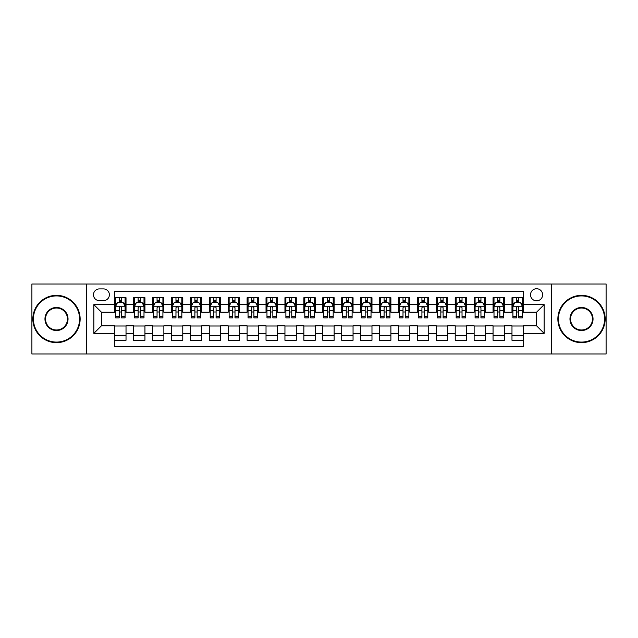<?xml version="1.0" encoding="UTF-8"?>
<svg xmlns="http://www.w3.org/2000/svg" width="638" height="638" viewBox="0 0 638 638"><rect width="100%" height="100%" fill="white"/><g stroke="black" fill="none" stroke-linecap="round" stroke-linejoin="round"><path stroke-width="0.96" d="M536.574 288.727A6.053 6.053 0 0 0 530.521 294.78A6.053 6.053 0 0 0 536.574 300.841A6.053 6.053 0 0 0 542.627 294.78A6.053 6.053 0 0 0 536.574 288.727M551.71 354.002L606.1 354.002L606.1 283.998L551.71 283.998L551.71 354.002L86.29 354.002L86.29 283.998L31.9 283.998L31.9 354.002L86.29 354.002M523.327 297.715L511.979 297.715L511.979 304.621L504.411 304.621L504.411 312.189L511.979 312.189L511.979 304.621M504.411 304.621L504.411 297.715L493.054 297.715L493.054 304.621L485.486 304.621L485.486 312.189L493.054 312.189L493.054 304.621M485.486 304.621L485.486 297.715L474.138 297.715L474.138 304.621L466.569 304.621L466.569 312.189L474.138 312.189L474.138 304.621M466.569 304.621L466.569 297.715L455.221 297.715L455.221 304.621L447.653 304.621L447.653 312.189L455.221 312.189L455.221 304.621M447.653 304.621L447.653 297.715L436.296 297.715L436.296 304.621L428.728 304.621L428.728 312.189L436.296 312.189L436.296 304.621M428.728 304.621L428.728 297.715L417.38 297.715L417.38 304.621L409.811 304.621L409.811 312.189L417.38 312.189L417.38 304.621M409.811 304.621L409.811 297.715L398.463 297.715L398.463 304.621L390.895 304.621L390.895 312.189L398.463 312.189L398.463 304.621M390.895 304.621L390.895 297.715L379.538 297.715L379.538 304.621L371.978 304.621L371.978 312.189L379.538 312.189L379.538 304.621M371.978 304.621L371.978 297.715L360.622 297.715L360.622 304.621L353.053 304.621L353.053 312.189L360.622 312.189L360.622 304.621M353.053 304.621L353.053 297.715L341.705 297.715L341.705 304.621L334.137 304.621L334.137 312.189L341.705 312.189L341.705 304.621M334.137 304.621L334.137 297.715L322.78 297.715L322.78 304.621L315.22 304.621L315.22 312.189L322.78 312.189L322.78 304.621M315.22 304.621L315.22 297.715L303.863 297.715L303.863 304.621L296.295 304.621L296.295 312.189L303.863 312.189L303.863 304.621M296.295 304.621L296.295 297.715L284.947 297.715L284.947 304.621L277.378 304.621L277.378 312.189L284.947 312.189L284.947 304.621M277.378 304.621L277.378 297.715L266.022 297.715L266.022 304.621L258.462 304.621L258.462 312.189L266.022 312.189L266.022 304.621M258.462 304.621L258.462 297.715L247.105 297.715L247.105 304.621L239.537 304.621L239.537 312.189L247.105 312.189L247.105 304.621M239.537 304.621L239.537 297.715L228.189 297.715L228.189 304.621L220.62 304.621L220.62 312.189L228.189 312.189L228.189 304.621M220.62 304.621L220.62 297.715L209.272 297.715L209.272 304.621L201.704 304.621L201.704 312.189L209.272 312.189L209.272 304.621M201.704 304.621L201.704 297.715L190.347 297.715L190.347 304.621L182.779 304.621L182.779 312.189L190.347 312.189L190.347 304.621M182.779 304.621L182.779 297.715L171.431 297.715L171.431 304.621L163.862 304.621L163.862 312.189L171.431 312.189L171.431 304.621M163.862 304.621L163.862 297.715L152.514 297.715L152.514 304.621L144.946 304.621L144.946 312.189L152.514 312.189L152.514 304.621M144.946 304.621L144.946 297.715L133.589 297.715L133.589 312.189L126.021 312.189L126.021 297.715L114.673 297.715M114.673 340.285L126.021 340.285L126.021 325.811L133.589 325.811L133.589 340.285L144.946 340.285L144.946 325.811L152.514 325.811L152.514 333.379L144.946 333.379M152.514 333.379L152.514 340.285L163.862 340.285L163.862 325.811L171.431 325.811L171.431 333.379L163.862 333.379M171.431 333.379L171.431 340.285L182.779 340.285L182.779 325.811L190.347 325.811L190.347 333.379L182.779 333.379M190.347 333.379L190.347 340.285L201.704 340.285L201.704 325.811L209.272 325.811L209.272 333.379L201.704 333.379M209.272 333.379L209.272 340.285L220.62 340.285L220.62 325.811L228.189 325.811L228.189 333.379L220.62 333.379M228.189 333.379L228.189 340.285L239.537 340.285L239.537 325.811L247.105 325.811L247.105 333.379L239.537 333.379M247.105 333.379L247.105 340.285L258.462 340.285L258.462 325.811L266.022 325.811L266.022 333.379L258.462 333.379M266.022 333.379L266.022 340.285L277.378 340.285L277.378 325.811L284.947 325.811L284.947 333.379L277.378 333.379M284.947 333.379L284.947 340.285L296.295 340.285L296.295 325.811L303.863 325.811L303.863 333.379L296.295 333.379M303.863 333.379L303.863 340.285L315.22 340.285L315.22 325.811L322.78 325.811L322.78 333.379L315.22 333.379M322.78 333.379L322.78 340.285L334.137 340.285L334.137 325.811L341.705 325.811L341.705 333.379L334.137 333.379M341.705 333.379L341.705 340.285L353.053 340.285L353.053 325.811L360.622 325.811L360.622 333.379L353.053 333.379M360.622 333.379L360.622 340.285L371.978 340.285L371.978 325.811L379.538 325.811L379.538 333.379L371.978 333.379M379.538 333.379L379.538 340.285L390.895 340.285L390.895 325.811L398.463 325.811L398.463 333.379L390.895 333.379M398.463 333.379L398.463 340.285L409.811 340.285L409.811 325.811L417.38 325.811L417.38 333.379L409.811 333.379M417.38 333.379L417.38 340.285L428.728 340.285L428.728 325.811L436.296 325.811L436.296 333.379L428.728 333.379M436.296 333.379L436.296 340.285L447.653 340.285L447.653 325.811L455.221 325.811L455.221 333.379L447.653 333.379M455.221 333.379L455.221 340.285L466.569 340.285L466.569 325.811L474.138 325.811L474.138 333.379L466.569 333.379M474.138 333.379L474.138 340.285L485.486 340.285L485.486 325.811L493.054 325.811L493.054 333.379L485.486 333.379M493.054 333.379L493.054 340.285L504.411 340.285L504.411 325.811L511.979 325.811L511.979 333.379L504.411 333.379M99.345 300.65L103.508 300.65A5.862 5.862 0 0 0 109.377 294.78A5.862 5.862 0 0 0 103.508 288.918L99.345 288.918A5.862 5.862 0 0 0 93.483 294.78A5.862 5.862 0 0 0 99.345 300.65M551.71 283.998L86.29 283.998M523.327 304.621L523.327 291.375L114.673 291.375L114.673 312.189L101.426 312.189L101.426 325.811L114.673 325.811L114.673 346.625L523.327 346.625L523.327 325.811L536.574 325.811L536.574 312.189L523.327 312.189L523.327 304.621L544.142 304.621L544.142 333.379L523.327 333.379M114.673 333.379L93.858 333.379L93.858 304.621L114.673 304.621M511.979 333.379L511.979 340.285L523.327 340.285M114.673 302.444L115.622 302.444M119.21 302.444L121.483 302.444M125.08 302.444L126.021 302.444M114.673 311.998L115.622 311.998M119.21 311.998L121.483 311.998M125.08 311.998L126.021 311.998M114.673 326.002L126.021 326.002M114.673 335.556L126.021 335.556M133.589 311.998L134.538 311.998M138.135 311.998L140.4 311.998M143.997 311.998L144.946 311.998M133.589 302.444L134.538 302.444M138.135 302.444L140.4 302.444M143.997 302.444L144.946 302.444M133.589 326.002L144.946 326.002M133.589 335.556L144.946 335.556M152.514 326.002L163.862 326.002M152.514 335.556L163.862 335.556M152.514 302.444L153.455 302.444M157.052 302.444L159.325 302.444M162.913 302.444L163.862 302.444M152.514 311.998L153.455 311.998M157.052 311.998L159.325 311.998M162.913 311.998L163.862 311.998M171.431 326.002L182.779 326.002M171.431 335.556L182.779 335.556M171.431 302.444L172.372 302.444M175.968 302.444L178.241 302.444M181.838 302.444L182.779 302.444M171.431 311.998L172.372 311.998M175.968 311.998L178.241 311.998M181.838 311.998L182.779 311.998M190.347 326.002L201.704 326.002M190.347 335.556L201.704 335.556M190.347 302.444L191.296 302.444M194.893 302.444L197.158 302.444M200.755 302.444L201.704 302.444M190.347 311.998L191.296 311.998M194.893 311.998L197.158 311.998M200.755 311.998L201.704 311.998M209.272 326.002L220.62 326.002M209.272 335.556L220.62 335.556M209.272 302.444L210.213 302.444M213.81 302.444L216.083 302.444M219.671 302.444L220.62 302.444M209.272 311.998L210.213 311.998M213.81 311.998L216.083 311.998M219.671 311.998L220.62 311.998M228.189 326.002L239.537 326.002M228.189 335.556L239.537 335.556M228.189 302.444L229.13 302.444M232.726 302.444L234.999 302.444M238.596 302.444L239.537 302.444M228.189 311.998L229.13 311.998M232.726 311.998L234.999 311.998M238.596 311.998L239.537 311.998M247.105 326.002L258.462 326.002M247.105 335.556L258.462 335.556M247.105 302.444L248.054 302.444M251.651 302.444L253.916 302.444M257.513 302.444L258.462 302.444M247.105 311.998L248.054 311.998M251.651 311.998L253.916 311.998M257.513 311.998L258.462 311.998M266.022 326.002L277.378 326.002M266.022 335.556L277.378 335.556M266.022 302.444L266.971 302.444M270.568 302.444L272.841 302.444M276.429 302.444L277.378 302.444M266.022 311.998L266.971 311.998M270.568 311.998L272.841 311.998M276.429 311.998L277.378 311.998M284.947 326.002L296.295 326.002M284.947 335.556L296.295 335.556M284.947 302.444L285.888 302.444M289.485 302.444L291.757 302.444M295.354 302.444L296.295 302.444M284.947 311.998L285.888 311.998M289.485 311.998L291.757 311.998M295.354 311.998L296.295 311.998M303.863 326.002L315.22 326.002M303.863 335.556L315.22 335.556M303.863 302.444L304.812 302.444M308.401 302.444L310.674 302.444M314.271 302.444L315.22 302.444M303.863 311.998L304.812 311.998M308.401 311.998L310.674 311.998M314.271 311.998L315.22 311.998M322.78 326.002L334.137 326.002M322.78 335.556L334.137 335.556M322.78 302.444L323.729 302.444M327.326 302.444L329.599 302.444M333.188 302.444L334.137 302.444M322.78 311.998L323.729 311.998M327.326 311.998L329.599 311.998M333.188 311.998L334.137 311.998M341.705 326.002L353.053 326.002M341.705 335.556L353.053 335.556M341.705 302.444L342.646 302.444M346.243 302.444L348.515 302.444M352.112 302.444L353.053 302.444M341.705 311.998L342.646 311.998M346.243 311.998L348.515 311.998M352.112 311.998L353.053 311.998M360.622 326.002L371.978 326.002M360.622 335.556L371.978 335.556M360.622 302.444L361.571 302.444M365.159 302.444L367.432 302.444M371.029 302.444L371.978 302.444M360.622 311.998L361.571 311.998M365.159 311.998L367.432 311.998M371.029 311.998L371.978 311.998M379.538 326.002L390.895 326.002M379.538 335.556L390.895 335.556M379.538 302.444L380.487 302.444M384.084 302.444L386.349 302.444M389.946 302.444L390.895 302.444M379.538 311.998L380.487 311.998M384.084 311.998L386.349 311.998M389.946 311.998L390.895 311.998M398.463 326.002L409.811 326.002M398.463 335.556L409.811 335.556M398.463 302.444L399.404 302.444M403.001 302.444L405.274 302.444M408.87 302.444L409.811 302.444M398.463 311.998L399.404 311.998M403.001 311.998L405.274 311.998M408.87 311.998L409.811 311.998M417.38 326.002L428.728 326.002M417.38 335.556L428.728 335.556M417.38 302.444L418.329 302.444M421.917 302.444L424.19 302.444M427.787 302.444L428.728 302.444M417.38 311.998L418.329 311.998M421.917 311.998L424.19 311.998M427.787 311.998L428.728 311.998M436.296 326.002L447.653 326.002M436.296 335.556L447.653 335.556M436.296 302.444L437.245 302.444M440.842 302.444L443.107 302.444M446.704 302.444L447.653 302.444M436.296 311.998L437.245 311.998M440.842 311.998L443.107 311.998M446.704 311.998L447.653 311.998M455.221 326.002L466.569 326.002M455.221 335.556L466.569 335.556M455.221 302.444L456.162 302.444M459.759 302.444L462.032 302.444M465.628 302.444L466.569 302.444M455.221 311.998L456.162 311.998M459.759 311.998L462.032 311.998M465.628 311.998L466.569 311.998M474.138 326.002L485.486 326.002M474.138 335.556L485.486 335.556M474.138 302.444L475.087 302.444M478.675 302.444L480.948 302.444M484.545 302.444L485.486 302.444M474.138 311.998L475.087 311.998M478.675 311.998L480.948 311.998M484.545 311.998L485.486 311.998M493.054 326.002L504.411 326.002M493.054 335.556L504.411 335.556M493.054 302.444L494.003 302.444M497.6 302.444L499.865 302.444M503.462 302.444L504.411 302.444M493.054 311.998L494.003 311.998M497.6 311.998L499.865 311.998M503.462 311.998L504.411 311.998M511.979 326.002L523.327 326.002M511.979 335.556L523.327 335.556M511.979 302.444L512.92 302.444M516.517 302.444L518.79 302.444M522.378 302.444L523.327 302.444M511.979 311.998L512.92 311.998M516.517 311.998L518.79 311.998M522.378 311.998L523.327 311.998M101.426 312.189L93.858 304.621M101.426 325.811L93.858 333.379M544.142 304.621L536.574 312.189M544.142 333.379L536.574 325.811M121.483 300.179L119.21 300.179M125.08 316.32L121.483 316.32L121.483 317.868L125.08 317.868L125.08 306.328L123.182 302.54L117.512 302.54L115.622 306.328L115.622 317.868L119.21 317.868L119.21 316.32L115.622 316.32M115.622 306.328L115.622 297.715M125.08 306.328L125.08 297.715M119.21 302.54L119.21 297.715M121.483 297.715L121.483 302.54M121.483 316.32L121.483 307.739C120.726 306.288 119.968 306.288 119.21 307.739L119.21 316.32M56.495 295.92A23.08 23.08 0 0 0 33.415 319A23.08 23.08 0 0 0 56.495 342.08A23.08 23.08 0 0 0 79.575 319A23.08 23.08 0 0 0 56.495 295.92M56.495 342.646A23.646 23.646 0 0 1 32.849 319A23.646 23.646 0 0 1 56.495 295.354A23.646 23.646 0 0 1 80.141 319A23.646 23.646 0 0 1 56.495 342.646M56.495 307.46A11.54 11.54 0 0 1 68.035 319A11.54 11.54 0 0 1 56.495 330.54A11.54 11.54 0 0 1 44.955 319A11.54 11.54 0 0 1 56.495 307.46M56.495 329.974A10.974 10.974 0 0 0 67.468 319A10.974 10.974 0 0 0 56.495 308.026A10.974 10.974 0 0 0 45.521 319A10.974 10.974 0 0 0 56.495 329.974M581.505 295.92A23.08 23.08 0 0 0 558.425 319A23.08 23.08 0 0 0 581.505 342.08A23.08 23.08 0 0 0 604.585 319A23.08 23.08 0 0 0 581.505 295.92M581.505 342.646A23.646 23.646 0 0 1 557.859 319A23.646 23.646 0 0 1 581.505 295.354A23.646 23.646 0 0 1 605.151 319A23.646 23.646 0 0 1 581.505 342.646M581.505 307.46A11.54 11.54 0 0 1 593.045 319A11.54 11.54 0 0 1 581.505 330.54A11.54 11.54 0 0 1 569.965 319A11.54 11.54 0 0 1 581.505 307.46M581.505 329.974A10.974 10.974 0 0 0 592.479 319A10.974 10.974 0 0 0 581.505 308.026A10.974 10.974 0 0 0 570.531 319A10.974 10.974 0 0 0 581.505 329.974M140.4 300.179L138.135 300.179M143.997 316.32L140.4 316.32L140.4 317.868L143.997 317.868L143.997 306.328L142.107 302.54L136.428 302.54L134.538 306.328L134.538 317.868L138.135 317.868L138.135 316.32L134.538 316.32M134.538 306.328L134.538 297.715M143.997 306.328L143.997 297.715M138.135 302.54L138.135 297.715M140.4 297.715L140.4 302.54M140.4 316.32L140.4 307.739C139.65 306.288 138.893 306.288 138.135 307.739L138.135 316.32M159.325 300.179L157.052 300.179M162.913 316.32L159.325 316.32L159.325 317.868L162.913 317.868L162.913 306.328L161.023 302.54L155.345 302.54L153.455 306.328L153.455 317.868L157.052 317.868L157.052 316.32L153.455 316.32M153.455 306.328L153.455 297.715M162.913 306.328L162.913 297.715M157.052 302.54L157.052 297.715M159.325 297.715L159.325 302.54M159.325 316.32L159.325 307.739C158.567 306.288 157.809 306.288 157.052 307.739L157.052 316.32M178.241 300.179L175.968 300.179M181.838 316.32L178.241 316.32L178.241 317.868L181.838 317.868L181.838 306.328L179.94 302.54L174.27 302.54L172.372 306.328L172.372 317.868L175.968 317.868L175.968 316.32L172.372 316.32M172.372 306.328L172.372 297.715M181.838 306.328L181.838 297.715M175.968 302.54L175.968 297.715M178.241 297.715L178.241 302.54M178.241 316.32L178.241 307.739C177.484 306.288 176.726 306.288 175.968 307.739L175.968 316.32M197.158 300.179L194.893 300.179M200.755 316.32L197.158 316.32L197.158 317.868L200.755 317.868L200.755 306.328L198.865 302.54L193.186 302.54L191.296 306.328L191.296 317.868L194.893 317.868L194.893 316.32L191.296 316.32M191.296 306.328L191.296 297.715M200.755 306.328L200.755 297.715M194.893 302.54L194.893 297.715M197.158 297.715L197.158 302.54M197.158 316.32L197.158 307.739C196.4 306.288 195.651 306.288 194.893 307.739L194.893 316.32M216.083 300.179L213.81 300.179M219.671 316.32L216.083 316.32L216.083 317.868L219.671 317.868L219.671 306.328L217.781 302.54L212.103 302.54L210.213 306.328L210.213 317.868L213.81 317.868L213.81 316.32L210.213 316.32M210.213 306.328L210.213 297.715M219.671 306.328L219.671 297.715M213.81 302.54L213.81 297.715M216.083 297.715L216.083 302.54M216.083 316.32L216.083 307.739C215.325 306.288 214.567 306.288 213.81 307.739L213.81 316.32M234.999 300.179L232.726 300.179M238.596 316.32L234.999 316.32L234.999 317.868L238.596 317.868L238.596 306.328L236.698 302.54L231.028 302.54L229.13 306.328L229.13 317.868L232.726 317.868L232.726 316.32L229.13 316.32M229.13 306.328L229.13 297.715M238.596 306.328L238.596 297.715M232.726 302.54L232.726 297.715M234.999 297.715L234.999 302.54M234.999 316.32L234.999 307.739C234.242 306.288 233.484 306.288 232.726 307.739L232.726 316.32M253.916 300.179L251.651 300.179M257.513 316.32L253.916 316.32L253.916 317.868L257.513 317.868L257.513 306.328L255.623 302.54L249.944 302.54L248.054 306.328L248.054 317.868L251.651 317.868L251.651 316.32L248.054 316.32M248.054 306.328L248.054 297.715M257.513 306.328L257.513 297.715M251.651 302.54L251.651 297.715M253.916 297.715L253.916 302.54M253.916 316.32L253.916 307.739C253.158 306.288 252.409 306.288 251.651 307.739L251.651 316.32M272.841 300.179L270.568 300.179M276.429 316.32L272.841 316.32L272.841 317.868L276.429 317.868L276.429 306.328L274.539 302.54L268.861 302.54L266.971 306.328L266.971 317.868L270.568 317.868L270.568 316.32L266.971 316.32M266.971 306.328L266.971 297.715M276.429 306.328L276.429 297.715M270.568 302.54L270.568 297.715M272.841 297.715L272.841 302.54M272.841 316.32L272.841 307.739C272.083 306.288 271.325 306.288 270.568 307.739L270.568 316.32M291.757 300.179L289.485 300.179M295.354 316.32L291.757 316.32L291.757 317.868L295.354 317.868L295.354 306.328L293.456 302.54L287.786 302.54L285.888 306.328L285.888 317.868L289.485 317.868L289.485 316.32L285.888 316.32M285.888 306.328L285.888 297.715M295.354 306.328L295.354 297.715M289.485 302.54L289.485 297.715M291.757 297.715L291.757 302.54M291.757 316.32L291.757 307.739C291 306.288 290.242 306.288 289.485 307.739L289.485 316.32M310.674 300.179L308.401 300.179M314.271 316.32L310.674 316.32L310.674 317.868L314.271 317.868L314.271 306.328L312.381 302.54L306.703 302.54L304.812 306.328L304.812 317.868L308.401 317.868L308.401 316.32L304.812 316.32M304.812 306.328L304.812 297.715M314.271 306.328L314.271 297.715M308.401 302.54L308.401 297.715M310.674 297.715L310.674 302.54M310.674 316.32L310.674 307.739C309.916 306.288 309.167 306.288 308.401 307.739L308.401 316.32M329.599 300.179L327.326 300.179M333.188 316.32L329.599 316.32L329.599 317.868L333.188 317.868L333.188 306.328L331.297 302.54L325.619 302.54L323.729 306.328L323.729 317.868L327.326 317.868L327.326 316.32L323.729 316.32M323.729 306.328L323.729 297.715M333.188 306.328L333.188 297.715M327.326 302.54L327.326 297.715M329.599 297.715L329.599 302.54M329.599 316.32L329.599 307.739C328.841 306.288 328.084 306.288 327.326 307.739L327.326 316.32M348.515 300.179L346.243 300.179M352.112 316.32L348.515 316.32L348.515 317.868L352.112 317.868L352.112 306.328L350.214 302.54L344.544 302.54L342.646 306.328L342.646 317.868L346.243 317.868L346.243 316.32L342.646 316.32M342.646 306.328L342.646 297.715M352.112 306.328L352.112 297.715M346.243 302.54L346.243 297.715M348.515 297.715L348.515 302.54M348.515 316.32L348.515 307.739C347.758 306.288 347 306.288 346.243 307.739L346.243 316.32M367.432 300.179L365.159 300.179M371.029 316.32L367.432 316.32L367.432 317.868L371.029 317.868L371.029 306.328L369.139 302.54L363.461 302.54L361.571 306.328L361.571 317.868L365.159 317.868L365.159 316.32L361.571 316.32M361.571 306.328L361.571 297.715M371.029 306.328L371.029 297.715M365.159 302.54L365.159 297.715M367.432 297.715L367.432 302.54M367.432 316.32L367.432 307.739C366.675 306.288 365.917 306.288 365.159 307.739L365.159 316.32M386.349 300.179L384.084 300.179M389.946 316.32L386.349 316.32L386.349 317.868L389.946 317.868L389.946 306.328L388.056 302.54L382.377 302.54L380.487 306.328L380.487 317.868L384.084 317.868L384.084 316.32L380.487 316.32M380.487 306.328L380.487 297.715M389.946 306.328L389.946 297.715M384.084 302.54L384.084 297.715M386.349 297.715L386.349 302.54M386.349 316.32L386.349 307.739C385.599 306.288 384.842 306.288 384.084 307.739L384.084 316.32M405.274 300.179L403.001 300.179M408.87 316.32L405.274 316.32L405.274 317.868L408.87 317.868L408.87 306.328L406.972 302.54L401.302 302.54L399.404 306.328L399.404 317.868L403.001 317.868L403.001 316.32L399.404 316.32M399.404 306.328L399.404 297.715M408.87 306.328L408.87 297.715M403.001 302.54L403.001 297.715M405.274 297.715L405.274 302.54M405.274 316.32L405.274 307.739C404.516 306.288 403.758 306.288 403.001 307.739L403.001 316.32M424.19 300.179L421.917 300.179M427.787 316.32L424.19 316.32L424.19 317.868L427.787 317.868L427.787 306.328L425.897 302.54L420.219 302.54L418.329 306.328L418.329 317.868L421.917 317.868L421.917 316.32L418.329 316.32M418.329 306.328L418.329 297.715M427.787 306.328L427.787 297.715M421.917 302.54L421.917 297.715M424.19 297.715L424.19 302.54M424.19 316.32L424.19 307.739C423.433 306.288 422.675 306.288 421.917 307.739L421.917 316.32M443.107 300.179L440.842 300.179M446.704 316.32L443.107 316.32L443.107 317.868L446.704 317.868L446.704 306.328L444.814 302.54L439.135 302.54L437.245 306.328L437.245 317.868L440.842 317.868L440.842 316.32L437.245 316.32M437.245 306.328L437.245 297.715M446.704 306.328L446.704 297.715M440.842 302.54L440.842 297.715M443.107 297.715L443.107 302.54M443.107 316.32L443.107 307.739C442.357 306.288 441.6 306.288 440.842 307.739L440.842 316.32M462.032 300.179L459.759 300.179M465.628 316.32L462.032 316.32L462.032 317.868L465.628 317.868L465.628 306.328L463.73 302.54L458.06 302.54L456.162 306.328L456.162 317.868L459.759 317.868L459.759 316.32L456.162 316.32M456.162 306.328L456.162 297.715M465.628 306.328L465.628 297.715M459.759 302.54L459.759 297.715M462.032 297.715L462.032 302.54M462.032 316.32L462.032 307.739C461.274 306.288 460.516 306.288 459.759 307.739L459.759 316.32M480.948 300.179L478.675 300.179M484.545 316.32L480.948 316.32L480.948 317.868L484.545 317.868L484.545 306.328L482.655 302.54L476.977 302.54L475.087 306.328L475.087 317.868L478.675 317.868L478.675 316.32L475.087 316.32M475.087 306.328L475.087 297.715M484.545 306.328L484.545 297.715M478.675 302.54L478.675 297.715M480.948 297.715L480.948 302.54M480.948 316.32L480.948 307.739C480.191 306.288 479.433 306.288 478.675 307.739L478.675 316.32M499.865 300.179L497.6 300.179M503.462 316.32L499.865 316.32L499.865 317.868L503.462 317.868L503.462 306.328L501.572 302.54L495.893 302.54L494.003 306.328L494.003 317.868L497.6 317.868L497.6 316.32L494.003 316.32M494.003 306.328L494.003 297.715M503.462 306.328L503.462 297.715M497.6 302.54L497.6 297.715M499.865 297.715L499.865 302.54M499.865 316.32L499.865 307.739C499.115 306.288 498.358 306.288 497.6 307.739L497.6 316.32M518.79 300.179L516.517 300.179M522.378 316.32L518.79 316.32L518.79 317.868L522.378 317.868L522.378 306.328L520.488 302.54L514.818 302.54L512.92 306.328L512.92 317.868L516.517 317.868L516.517 316.32L512.92 316.32M512.92 306.328L512.92 297.715M522.378 306.328L522.378 297.715M516.517 302.54L516.517 297.715M518.79 297.715L518.79 302.54M518.79 316.32L518.79 307.739C518.032 306.288 517.274 306.288 516.517 307.739L516.517 316.32M133.589 333.379L126.021 333.379M133.589 304.621L126.021 304.621M125.032 306.232L115.661 306.232M115.622 303.584L116.985 303.584M123.708 303.584L125.08 303.584M119.21 310.706L115.622 310.706M125.08 310.706L121.483 310.706M121.483 301.383L119.21 301.383M143.949 306.232L134.586 306.232M134.538 303.584L135.91 303.584M142.625 303.584L143.997 303.584M138.135 310.706L134.538 310.706M143.997 310.706L140.4 310.706M140.4 301.383L138.135 301.383M162.865 306.232L153.503 306.232M153.455 303.584L154.827 303.584M161.542 303.584L162.913 303.584M157.052 310.706L153.455 310.706M162.913 310.706L159.325 310.706M159.325 301.383L157.052 301.383M181.79 306.232L172.419 306.232M172.372 303.584L173.743 303.584M180.466 303.584L181.838 303.584M175.968 310.706L172.372 310.706M181.838 310.706L178.241 310.706M178.241 301.383L175.968 301.383M200.707 306.232L191.344 306.232M191.296 303.584L192.668 303.584M199.383 303.584L200.755 303.584M194.893 310.706L191.296 310.706M200.755 310.706L197.158 310.706M197.158 301.383L194.893 301.383M219.624 306.232L210.261 306.232M210.213 303.584L211.585 303.584M218.3 303.584L219.671 303.584M213.81 310.706L210.213 310.706M219.671 310.706L216.083 310.706M216.083 301.383L213.81 301.383M238.548 306.232L229.178 306.232M229.13 303.584L230.501 303.584M237.224 303.584L238.596 303.584M232.726 310.706L229.13 310.706M238.596 310.706L234.999 310.706M234.999 301.383L232.726 301.383M257.465 306.232L248.102 306.232M248.054 303.584L249.426 303.584M256.141 303.584L257.513 303.584M251.651 310.706L248.054 310.706M257.513 310.706L253.916 310.706M253.916 301.383L251.651 301.383M276.382 306.232L267.019 306.232M266.971 303.584L268.343 303.584M275.058 303.584L276.429 303.584M270.568 310.706L266.971 310.706M276.429 310.706L272.841 310.706M272.841 301.383L270.568 301.383M295.306 306.232L285.936 306.232M285.888 303.584L287.26 303.584M293.982 303.584L295.354 303.584M289.485 310.706L285.888 310.706M295.354 310.706L291.757 310.706M291.757 301.383L289.485 301.383M314.223 306.232L304.86 306.232M304.812 303.584L306.184 303.584M312.899 303.584L314.271 303.584M308.401 310.706L304.812 310.706M314.271 310.706L310.674 310.706M310.674 301.383L308.401 301.383M333.14 306.232L323.777 306.232M323.729 303.584L325.101 303.584M331.816 303.584L333.188 303.584M327.326 310.706L323.729 310.706M333.188 310.706L329.599 310.706M329.599 301.383L327.326 301.383M352.064 306.232L342.694 306.232M342.646 303.584L344.018 303.584M350.74 303.584L352.112 303.584M346.243 310.706L342.646 310.706M352.112 310.706L348.515 310.706M348.515 301.383L346.243 301.383M370.981 306.232L361.618 306.232M361.571 303.584L362.942 303.584M369.657 303.584L371.029 303.584M365.159 310.706L361.571 310.706M371.029 310.706L367.432 310.706M367.432 301.383L365.159 301.383M389.898 306.232L380.535 306.232M380.487 303.584L381.859 303.584M388.574 303.584L389.946 303.584M384.084 310.706L380.487 310.706M389.946 310.706L386.349 310.706M386.349 301.383L384.084 301.383M408.822 306.232L399.452 306.232M399.404 303.584L400.776 303.584M407.499 303.584L408.87 303.584M403.001 310.706L399.404 310.706M408.87 310.706L405.274 310.706M405.274 301.383L403.001 301.383M427.739 306.232L418.376 306.232M418.329 303.584L419.7 303.584M426.415 303.584L427.787 303.584M421.917 310.706L418.329 310.706M427.787 310.706L424.19 310.706M424.19 301.383L421.917 301.383M446.656 306.232L437.293 306.232M437.245 303.584L438.617 303.584M445.332 303.584L446.704 303.584M440.842 310.706L437.245 310.706M446.704 310.706L443.107 310.706M443.107 301.383L440.842 301.383M465.58 306.232L456.21 306.232M456.162 303.584L457.534 303.584M464.257 303.584L465.628 303.584M459.759 310.706L456.162 310.706M465.628 310.706L462.032 310.706M462.032 301.383L459.759 301.383M484.497 306.232L475.135 306.232M475.087 303.584L476.458 303.584M483.173 303.584L484.545 303.584M478.675 310.706L475.087 310.706M484.545 310.706L480.948 310.706M480.948 301.383L478.675 301.383M503.414 306.232L494.051 306.232M494.003 303.584L495.375 303.584M502.09 303.584L503.462 303.584M497.6 310.706L494.003 310.706M503.462 310.706L499.865 310.706M499.865 301.383L497.6 301.383M522.339 306.232L512.968 306.232M512.92 303.584L514.292 303.584M521.015 303.584L522.378 303.584M516.517 310.706L512.92 310.706M522.378 310.706L518.79 310.706M518.79 301.383L516.517 301.383"/></g></svg>
